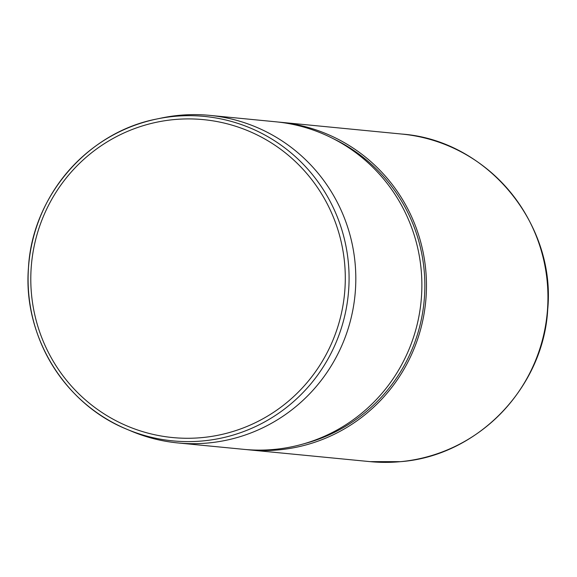 <?xml version="1.0" encoding="UTF-8"?>
<svg xmlns="http://www.w3.org/2000/svg" width="577" height="577" viewBox="0 0 577 577"><rect width="100%" height="100%" fill="white"/><g stroke="black" fill="none" stroke-linecap="round" stroke-linejoin="round"><path stroke-width="0.87" d="M179.094 115.342A164.553 162.007 95.6 0 1 209.725 115.371A164.553 162.007 95.6 0 1 355.814 279.29A164.553 162.007 95.6 0 1 208.477 442.956A164.553 162.007 95.6 0 1 177.846 442.934A164.553 162.007 95.6 0 1 131.116 431.062L126.507 429.115A162.995 160.464 -84.4 0 0 203.14 440.9A162.995 160.464 -84.4 0 0 348.421 263.379A162.995 160.464 -84.4 0 0 174.038 116.388A162.995 160.464 -84.4 0 0 156.684 119.028A162.995 160.464 -84.4 0 0 28.872 263.098A162.995 160.464 -84.4 0 0 126.507 429.115C64.206 403.835 22.777 335.562 28.468 267.641C32.29 196.411 87.581 132.292 156.684 119.028L161.582 118.004A164.553 162.007 95.6 0 1 179.094 115.342M177.846 442.934L243.905 449.36A164.553 162.007 -84.4 0 0 274.537 449.389A164.553 162.007 -84.4 0 0 301.497 444.456A164.553 162.007 -84.4 0 0 421.087 301.273A164.553 162.007 -84.4 0 0 331.349 137.715A164.553 162.007 -84.4 0 0 275.784 121.797L209.725 115.371M301.497 444.456L305.673 443.309A162.909 160.384 -84.4 0 0 424.073 301.562A162.909 160.384 -84.4 0 0 335.23 139.641L331.349 137.715M246.206 449.57A164.553 162.007 -84.4 0 0 248.507 449.808A164.553 162.007 -84.4 0 0 279.131 449.836A164.553 162.007 -84.4 0 0 426.468 286.17A164.553 162.007 -84.4 0 0 280.386 122.245A164.553 162.007 -84.4 0 0 278.085 122.043M202.303 437.575A159.706 157.232 -84.4 0 0 344.649 263.631A159.706 157.232 -84.4 0 0 173.785 119.612A159.706 157.232 -84.4 0 0 31.439 293.549A159.706 157.232 -84.4 0 0 202.303 437.575M401.859 134.066C486.88 140.204 556.004 223.386 547.724 309.315C543.664 387.398 477.698 455.844 400.69 461.658L369.98 461.629A164.553 162.007 -84.4 0 0 400.611 461.658A164.553 162.007 -84.4 0 0 547.948 297.992A164.553 162.007 -84.4 0 0 401.859 134.066L280.386 122.245M369.98 461.629L248.507 449.808"/></g></svg>
